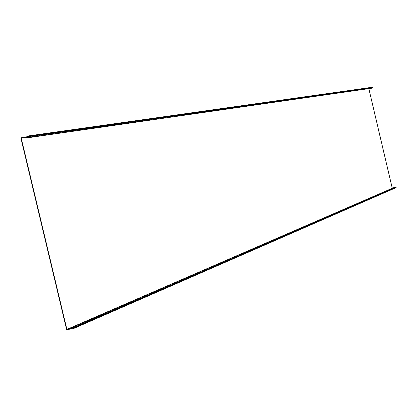 <?xml version="1.0" encoding="UTF-8"?>
<svg xmlns="http://www.w3.org/2000/svg" width="417" height="417" viewBox="0 0 417 417"><rect width="100%" height="100%" fill="white"/><g stroke="black" fill="none" stroke-linecap="round" stroke-linejoin="round"><path stroke-width="0.31" stroke-dasharray="2.08 1.56" d="M71.87 327.251L392.277 188.26L394.477 187.77L70.812 328.596M25.75 137.506L368.774 88.331L368.842 88.623M25.088 137.188L368.774 88.331M66.663 329.811L392.147 188.474L368.664 88.623L368.56 88.195L20.85 137.891M368.56 88.195L370.916 87.627L371.917 87.997L26.834 137.579M72.084 327.533L395.196 187.191L394.55 187.931L392.147 188.474M395.123 187.024L394.477 187.77M395.196 187.191L395.994 187.702M370.942 87.805L371.943 88.18M372.355 87.189L371.917 87.997M70.885 328.554L394.435 187.786M370.921 87.81L25.129 137.183M394.477 187.958L73.199 327.918L394.55 187.931M71.072 328.841L70.812 328.956M71.416 327.699L394.826 187.285M73.256 328.017L395.848 187.426M394.977 187.384L72.61 327.491M73.116 327.809L394.737 187.77M394.591 187.671L71.01 328.419M371.49 88.081L26.078 137.725M372.35 87.502L27.585 136.635M27.366 137.271L371.583 87.93M371.203 87.685L27.585 136.677M25.385 137.256L371.109 87.841"/><path stroke-width="0.63" d="M71.948 327.215L395.123 187.024L396.15 187.624L73.804 328.403L73.533 327.871L71.948 327.215L70.812 328.596L66.887 329.414L71.87 327.251M368.842 88.623L392.277 188.26M66.887 329.414L21.236 138.152L25.75 137.506M21.236 138.152L25.088 137.188L26.886 137.923L27.897 136.651L27.903 136.051L372.532 87.195L371.943 88.18L26.886 137.923M27.903 136.051L27.585 136.036L27.585 136.635L26.834 137.579L25.036 136.844L20.85 137.891L66.663 329.811L70.947 328.914L72.084 327.533L73.256 328.017L73.528 328.554L396.15 187.624M372.532 87.195L27.585 136.036M73.804 328.403L73.528 328.554M70.947 328.914L73.204 327.929L71.072 328.841M396.004 187.342L73.533 327.871M72.61 327.491L71.688 327.892M71.281 328.606L73.116 327.809M27.897 136.651L372.527 87.507M26.235 137.433L27.366 137.271M27.585 136.677L25.541 136.964"/></g></svg>
